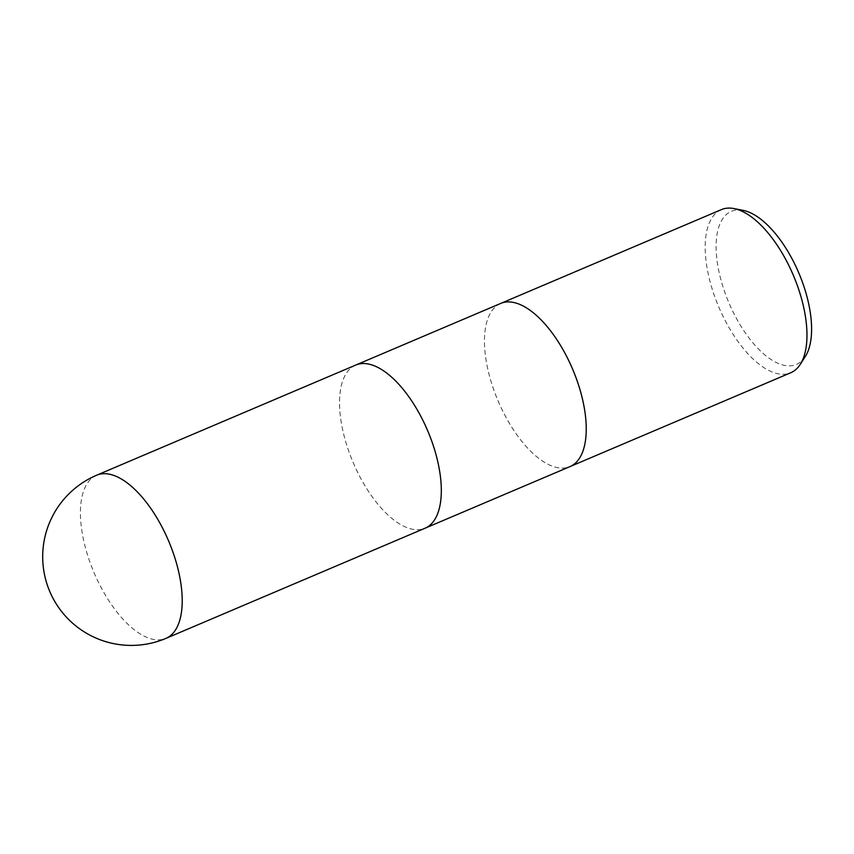 <?xml version="1.0" encoding="UTF-8"?>
<svg xmlns="http://www.w3.org/2000/svg" width="854" height="854" viewBox="0 0 854 854"><rect width="100%" height="100%" fill="white"/><g stroke="black" fill="none" stroke-linecap="round" stroke-linejoin="round"><path stroke-width="0.64" stroke-dasharray="4.27 3.2" d="M500.668 303.448A88.635 40.512 -113 0 0 494.882 307.291A88.635 40.512 -113 0 0 501.074 407.582A88.635 40.512 -113 0 0 569.917 466.636M355.627 365.117A88.635 40.512 -113 0 0 349.959 368.907A88.635 40.512 -113 0 0 356.139 469.198A88.635 40.512 -113 0 0 424.982 528.242M721.395 209.614A88.635 40.512 -113 0 0 715.609 213.447A88.635 40.512 -113 0 0 721.854 313.866A88.635 40.512 -113 0 0 790.751 372.75M500.561 303.501A88.635 40.512 -113 0 0 494.882 307.291A88.635 40.512 -113 0 0 501.127 407.71A88.635 40.512 -113 0 0 570.024 466.583M743.161 210.383A83.148 38.003 -113 0 0 725.889 214.952A83.148 38.003 -113 0 0 734.846 315.425A83.148 38.003 -113 0 0 801.81 360.794A83.148 38.003 -113 0 0 805.29 356.534M355.744 365.064A88.635 40.512 -113 0 0 349.959 368.907A88.635 40.512 -113 0 0 356.203 469.326A88.635 40.512 -113 0 0 425.1 528.199M96.641 475.219A88.635 40.512 -113 0 0 90.855 479.051A88.635 40.512 -113 0 0 97.1 579.482A88.635 40.512 -113 0 0 165.996 638.354"/><path stroke-width="1.28" d="M569.917 466.636A88.635 40.512 -113 0 0 570.024 466.583A88.635 40.512 -113 0 0 575.809 462.751A88.635 40.512 -113 0 0 569.565 362.331A88.635 40.512 -113 0 0 500.668 303.448A88.635 40.512 -113 0 0 500.561 303.501M424.982 528.242A88.635 40.512 -113 0 0 425.1 528.199A88.635 40.512 -113 0 0 430.886 524.367A88.635 40.512 -113 0 0 424.641 423.947A88.635 40.512 -113 0 0 355.744 365.064A88.635 40.512 -113 0 0 355.627 365.117M796.536 368.907A88.635 40.512 -113 0 0 800.251 364.37A88.635 40.512 -113 0 0 793.355 275.33A88.635 40.512 -113 0 0 734.013 208.579A88.635 40.512 -113 0 0 721.395 209.614L500.668 303.448A88.635 40.512 -113 0 1 569.565 362.331A88.635 40.512 -113 0 1 575.809 462.751A88.635 40.512 -113 0 1 570.024 466.583L790.751 372.75A88.635 40.512 -113 0 0 796.536 368.907M800.251 364.37L805.29 356.534A83.148 38.003 -113 0 0 798.821 273.002A83.148 38.003 -113 0 0 743.161 210.383L734.013 208.579M570.024 466.583L425.1 528.199A88.635 40.512 -113 0 0 430.886 524.367A88.635 40.512 -113 0 0 424.641 423.947A88.635 40.512 -113 0 0 355.744 365.064L500.668 303.448M165.996 638.354L165.996 638.354A88.635 40.512 -113 0 0 171.782 634.511A88.635 40.512 -113 0 0 165.537 534.092A88.635 40.512 -113 0 0 96.641 475.219L96.641 475.219A88.635 88.635 0 0 0 57.229 605.422A88.635 88.635 0 0 0 165.996 638.354L425.1 528.199M355.744 365.064L96.641 475.219"/></g></svg>
